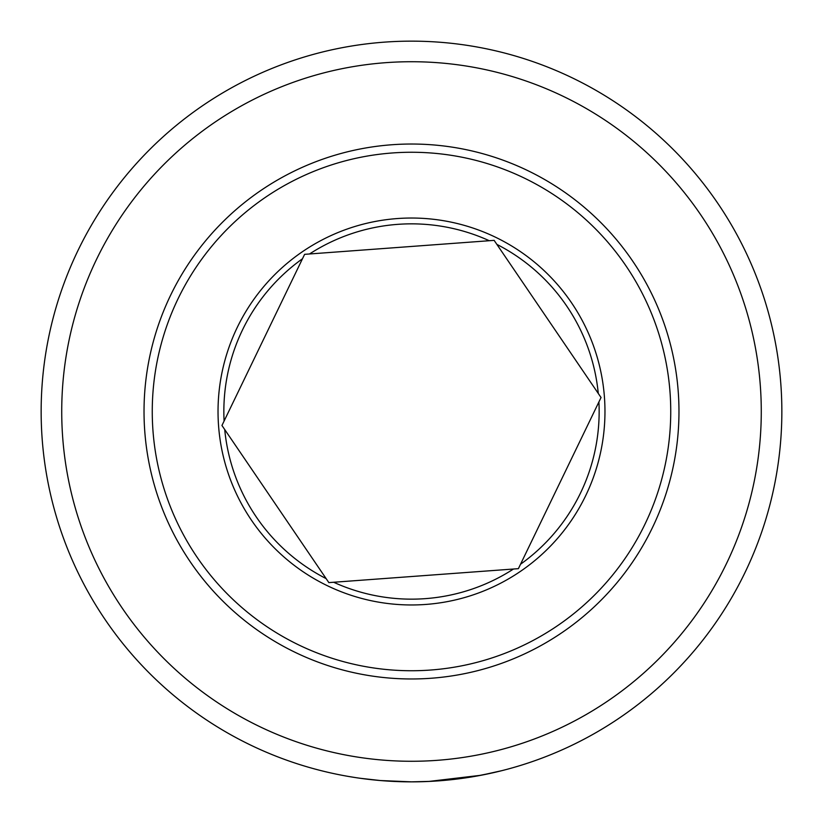 <?xml version="1.0" encoding="UTF-8"?>
<svg xmlns="http://www.w3.org/2000/svg" width="823" height="823" viewBox="0 0 823 823"><rect width="100%" height="100%" fill="white"/><g stroke="black" fill="none" stroke-linecap="round" stroke-linejoin="round"><path stroke-width="1.23" d="M380.37 780.543L411.5 781.85A370.35 370.35 0 0 1 41.15 411.5A370.35 370.35 0 0 1 411.5 41.15A370.35 370.35 0 0 1 781.85 411.5A370.35 370.35 0 0 1 411.5 781.85L430.367 781.366M485.796 774.32L481.455 775.184M481.033 775.266L471.836 776.902M470.417 777.138L456.6 779.093M501.783 770.678L481.013 775.266L428.732 781.449L412.292 781.85M440.233 780.739L451.333 779.7M453.782 779.432L458.041 778.918M469.624 777.262L473.544 776.614M475.18 776.336L493.502 772.653M411.5 61.725A349.775 349.775 0 0 1 761.275 411.5A349.775 349.775 0 0 1 411.5 761.275A349.775 349.775 0 0 1 61.725 411.5A349.775 349.775 0 0 1 411.5 61.725M354.795 777.478L347.347 776.254M344.189 775.678L342.142 775.297M340.105 774.906L338.592 774.597M356.976 777.817L362.501 778.589M369.373 779.443L372.408 779.782M378.765 780.399L377.057 780.245M371.194 779.648L367.799 779.258M364.136 778.805L361.04 778.393M358.334 778.013L357.727 777.92M360.052 778.26L380.226 780.523M363.118 778.671L377.788 780.317M494.17 240.357L304.613 254.338L221.953 425.481L328.871 582.643A190.041 190.041 0 0 1 328.809 582.612L518.387 568.662L520.527 564.239L601.047 397.519L494.129 240.357A190.041 190.041 0 0 1 494.191 240.388L494.17 240.357M388.816 153.253A259.245 259.245 0 0 0 153.253 434.184A259.245 259.245 0 0 0 434.184 669.747A259.245 259.245 0 0 0 669.747 388.816A259.245 259.245 0 0 0 388.816 153.253M434.904 677.946A267.475 267.475 0 0 0 677.946 388.096A267.475 267.475 0 0 0 388.096 145.054A267.475 267.475 0 0 0 145.054 434.904A267.475 267.475 0 0 0 434.904 677.946M333.737 582.283A187.654 187.654 0 0 0 513.48 569.022M394.567 218.774A193.477 193.477 0 0 1 604.226 394.567A193.477 193.477 0 0 1 428.433 604.226A193.477 193.477 0 0 1 218.774 428.433A193.477 193.477 0 0 1 394.567 218.774M489.263 240.717A187.654 187.654 0 0 0 309.52 253.978M598.28 393.456A187.654 187.654 0 0 0 496.927 244.421M520.527 564.239A187.654 187.654 0 0 0 598.907 401.943M302.473 258.761A187.654 187.654 0 0 0 224.093 421.057M224.72 429.544A187.654 187.654 0 0 0 326.073 578.579"/></g></svg>
